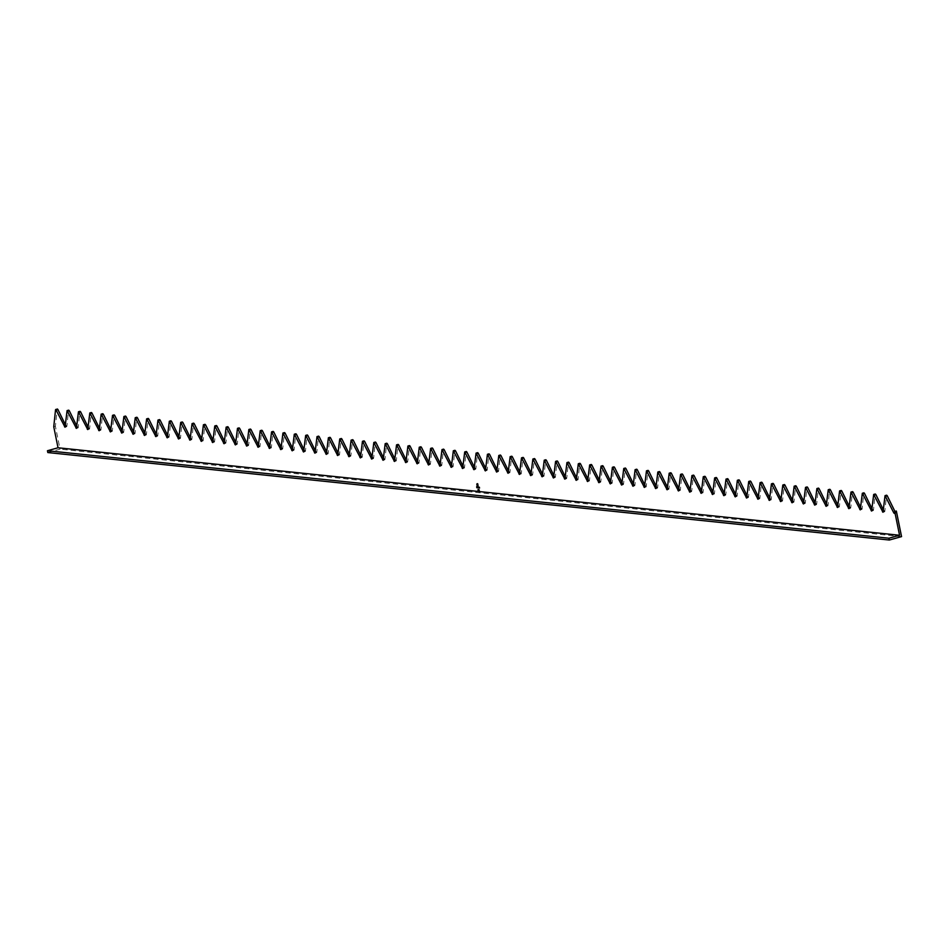 <?xml version="1.0" encoding="UTF-8"?>
<svg xmlns="http://www.w3.org/2000/svg" width="949" height="949" viewBox="0 0 949 949"><rect width="100%" height="100%" fill="white"/><g stroke="black" fill="none" stroke-linecap="round" stroke-linejoin="round"><path stroke-width="0.71" stroke-dasharray="4.75 3.56" d="M894.551 513.065L896.188 512.602L896.342 511.048M896.188 512.602L894.943 511.44M883.199 511.879L884.824 511.428L886.461 495.556M884.824 511.428L883.4 509.886M871.834 510.692L873.46 510.242L875.108 494.37M873.46 510.242L872.036 508.711M860.47 509.518L862.107 509.067L863.744 493.183M862.107 509.067L860.684 507.525M849.118 508.332L850.743 507.881L852.38 492.009M850.743 507.881L849.319 506.351M837.753 507.157L839.379 506.695L841.028 490.823M839.379 506.695L837.955 505.165M826.389 505.971L828.026 505.52L829.663 489.648M828.026 505.52L826.603 503.978M815.037 504.797L816.662 504.334L818.299 488.462M816.662 504.334L815.238 502.804M803.673 503.611L805.298 503.16L806.947 487.288M805.298 503.16L803.874 501.618M792.308 502.436L793.945 501.974L795.582 486.102M793.945 501.974L792.522 500.443M780.956 501.25L782.581 500.799L784.218 484.927M782.581 500.799L781.157 499.257M769.592 500.064L771.217 499.613L772.866 483.741M771.217 499.613L769.793 498.083M758.227 498.889L759.864 498.427L761.501 482.555M759.864 498.427L758.441 496.896M746.875 497.703L748.5 497.252L750.137 481.38M748.5 497.252L747.077 495.722M735.511 496.529L737.136 496.066L738.785 480.194M737.136 496.066L735.712 494.536M724.146 495.342L725.783 494.892L727.42 479.02M725.783 494.892L724.36 493.35M712.794 494.168L714.419 493.705L716.056 477.833M714.419 493.705L712.996 492.175M701.43 492.982L703.055 492.531L704.704 476.659M703.055 492.531L701.631 490.989M690.065 491.807L691.702 491.345L693.339 475.473M691.702 491.345L690.279 489.814M678.713 490.621L680.338 490.17L681.975 474.298M680.338 490.17L678.915 488.628M667.349 489.435L668.974 488.984L670.623 473.112M668.974 488.984L667.55 487.454M655.984 488.261L657.621 487.798L659.258 471.926M657.621 487.798L656.198 486.268M644.632 487.074L646.257 486.623L647.894 470.751M646.257 486.623L644.834 485.093M633.268 485.9L634.893 485.437L636.542 469.565M634.893 485.437L633.469 483.907M621.903 484.714L623.54 484.263L625.177 468.391M623.54 484.263L622.117 482.721M610.551 483.539L612.176 483.077L613.813 467.205M612.176 483.077L610.753 481.546M599.187 482.353L600.812 481.902L602.461 466.03M600.812 481.902L599.388 480.36M587.822 481.167L589.448 480.716L591.097 464.844M589.448 480.716L588.036 479.186M576.458 479.992L578.095 479.542L579.732 463.67M578.095 479.542L576.672 477.999M565.106 478.806L566.731 478.355L568.368 462.483M566.731 478.355L565.307 476.825M553.741 477.632L555.367 477.169L557.016 461.297M555.367 477.169L553.943 475.639M542.377 476.445L544.014 475.995L545.651 460.123M544.014 475.995L542.591 474.453M531.025 475.271L532.65 474.808L534.287 458.936M532.65 474.808L531.226 473.278M519.661 474.085L521.286 473.634L522.935 457.762M521.286 473.634L519.862 472.092M508.296 472.91L509.933 472.448L511.57 456.576M509.933 472.448L508.51 470.918M496.944 471.724L498.569 471.273L500.206 455.401M498.569 471.273L497.146 469.731M485.58 470.538L487.205 470.087L488.854 454.215M487.205 470.087L485.781 468.557M474.215 469.364L475.852 468.913L477.489 453.029M475.852 468.913L474.429 467.371M462.863 468.177L464.488 467.727L466.125 451.854M464.488 467.727L463.065 466.196M451.499 467.003L453.124 466.54L454.773 450.668M453.124 466.54L451.7 465.01M440.134 465.817L441.771 465.366L443.408 449.494M441.771 465.366L440.348 463.824M428.782 464.642L430.407 464.18L432.044 448.308M430.407 464.18L428.984 462.649M417.418 463.456L419.043 463.005L420.692 447.133M419.043 463.005L417.619 461.463M406.053 462.282L407.69 461.819L409.327 445.947M407.69 461.819L406.267 460.289M394.701 461.095L396.326 460.645L397.963 444.773M396.326 460.645L394.903 459.102M383.337 459.909L384.962 459.458L386.611 443.586M384.962 459.458L383.538 457.928M371.972 458.735L373.609 458.284L375.246 442.4M373.609 458.284L372.186 456.742M360.62 457.548L362.245 457.098L363.882 441.226M362.245 457.098L360.822 455.567M349.256 456.374L350.881 455.911L352.53 440.039M350.881 455.911L349.457 454.381M337.891 455.188L339.528 454.737L341.166 438.865M339.528 454.737L338.105 453.195M326.539 454.013L328.164 453.551L329.801 437.679M328.164 453.551L326.741 452.021M315.175 452.827L316.8 452.376L318.449 436.504M316.8 452.376L315.376 450.834M303.81 451.653L305.448 451.19L307.085 435.318M305.448 451.19L304.024 449.66M292.458 450.467L294.083 450.016L295.72 434.144M294.083 450.016L292.66 448.474M281.094 449.28L282.719 448.83L284.368 432.958M282.719 448.83L281.295 447.299M269.73 448.106L271.355 447.655L273.004 431.771M271.355 447.655L269.943 446.113M258.365 446.92L260.002 446.469L261.639 430.597M260.002 446.469L258.579 444.939M247.013 445.745L248.638 445.283L250.275 429.411M248.638 445.283L247.215 443.752M235.649 444.559L237.274 444.108L238.923 428.236M237.274 444.108L235.85 442.566M224.284 443.385L225.921 442.922L227.558 427.05M225.921 442.922L224.498 441.392M212.932 442.198L214.557 441.748L216.194 425.876M214.557 441.748L213.134 440.206M201.568 441.024L203.193 440.561L204.842 424.689M203.193 440.561L201.769 439.031M190.203 439.838L191.84 439.387L193.477 423.515M191.84 439.387L190.417 437.845M178.851 438.652L180.476 438.201L182.113 422.329M180.476 438.201L179.053 436.67M167.487 437.477L169.112 437.026L170.761 421.142M169.112 437.026L167.688 435.484M156.122 436.291L157.759 435.84L159.396 419.968M157.759 435.84L156.336 434.31M144.77 435.117L146.395 434.654L148.032 418.782M146.395 434.654L144.972 433.124M133.406 433.93L135.031 433.479L136.68 417.607M135.031 433.479L133.607 431.937M122.041 432.756L123.678 432.293L125.315 416.421M123.678 432.293L122.255 430.763M110.689 431.57L112.314 431.119L113.951 415.247M112.314 431.119L110.891 429.577M99.325 430.395L100.95 429.933L102.599 414.061M100.95 429.933L99.526 428.402M87.96 429.209L89.597 428.758L91.234 412.886M89.597 428.758L88.174 427.216M76.608 428.023L78.233 427.572L79.87 411.7M78.233 427.572L76.81 426.042M65.244 426.848L66.869 426.386L68.518 410.514M66.869 426.386L65.445 424.855M53.761 426.789L55.398 426.338L57.154 409.339M47.818 452.554L60.036 449.138L55.398 426.338M901.55 536.612L60.036 449.138M476.932 486.54L477.24 487.774L476.861 486.564M477.3 487.359L477.513 486.612L477.644 487.691M477.881 487.845L477.75 487.193M478.166 487.003L477.928 487.857M478.782 487.086L478.937 487.988L478.699 487.11M479.031 487.264L479.091 487.988M479.126 487.976L478.996 487.335M479.506 487.312L479.565 488.035M479.601 488.023L479.47 487.383M477.916 490.597L477.845 489.482L477.905 490.597M478.201 490.135L478.26 489.53L478.201 490.135M478.913 489.898L478.948 490.835L478.865 489.886M479.162 489.648L479.399 490.847L479.091 489.779M477.786 483.717L478.094 485.627M477.05 484.583L477.311 486.268M477.513 485.461L477.679 486.279M894.587 512.78L895.476 512.531M883.222 511.606L884.124 511.345M871.87 510.42L872.76 510.171M860.506 509.233L861.395 508.984M849.141 508.059L850.043 507.81M837.789 506.873L838.679 506.624M826.425 505.698L827.314 505.449M815.061 504.512L815.962 504.263M803.696 503.338L804.598 503.089M792.344 502.151L793.234 501.902M780.98 500.977L781.881 500.716M769.615 499.791L770.517 499.542M758.263 498.605L759.153 498.355M746.899 497.43L747.8 497.181M735.534 496.244L736.436 495.995M724.182 495.07L725.072 494.82M712.818 493.883L713.719 493.634M701.453 492.709L702.355 492.46M690.101 491.523L690.991 491.274M678.737 490.348L679.638 490.087M667.372 489.162L668.274 488.913M656.02 487.976L656.91 487.727M644.656 486.801L645.545 486.552M633.291 485.615L634.193 485.366M621.939 484.441L622.829 484.192M610.575 483.255L611.464 483.005M599.21 482.08L600.112 481.831M587.858 480.894L588.748 480.645M576.494 479.708L577.383 479.459M565.13 478.533L566.031 478.284M553.777 477.347L554.667 477.098M542.413 476.173L543.303 475.923M531.049 474.986L531.95 474.737M519.696 473.812L520.586 473.563M508.332 472.626L509.222 472.377M496.968 471.451L497.869 471.19M485.603 470.265L486.505 470.016M474.251 469.079L475.141 468.83M462.887 467.904L463.788 467.655M451.522 466.718L452.424 466.469M440.17 465.544L441.06 465.295M428.806 464.358L429.707 464.108M417.441 463.183L418.343 462.934M406.089 461.997L406.979 461.748M394.725 460.823L395.626 460.562M383.36 459.636L384.262 459.387M372.008 458.45L372.898 458.201M360.644 457.276L361.545 457.027M349.279 456.089L350.181 455.84M337.927 454.915L338.817 454.666M326.563 453.729L327.452 453.48M315.198 452.554L316.1 452.305M303.846 451.368L304.736 451.119M292.482 450.194L293.371 449.933M281.118 449.007L282.019 448.758M269.765 447.821L270.655 447.572M258.401 446.647L259.291 446.398M247.037 445.461L247.938 445.211M235.684 444.286L236.574 444.037M224.32 443.1L225.21 442.851M212.956 441.926L213.857 441.676M201.603 440.739L202.493 440.49M190.239 439.565L191.129 439.304M178.875 438.379L179.776 438.13M167.51 437.192L168.412 436.943M156.158 436.018L157.048 435.769M144.794 434.832L145.695 434.583M133.429 433.657L134.331 433.408M122.077 432.471L122.967 432.222M110.713 431.297L111.614 431.048M99.348 430.111L100.25 429.861M87.996 428.936L88.886 428.675M76.632 427.75L77.533 427.501M65.267 426.564L66.169 426.315M894.361 513.433L895.986 512.97M882.997 512.246L884.622 511.796M871.633 511.06L873.258 510.609M860.269 509.886L861.906 509.435M848.916 508.7L850.541 508.249M837.552 507.525L839.177 507.063M826.188 506.339L827.825 505.888M814.835 505.165L816.46 504.702M803.471 503.978L805.096 503.528M792.107 502.804L793.744 502.341M780.754 501.618L782.379 501.167M769.39 500.431L771.015 499.981M758.026 499.257L759.663 498.806M746.673 498.071L748.298 497.62M735.309 496.896L736.934 496.434M723.945 495.71L725.582 495.259M712.592 494.536L714.217 494.073M701.228 493.35L702.853 492.899M689.864 492.175L691.501 491.712M678.511 490.989L680.136 490.538M667.147 489.803L668.772 489.352M655.783 488.628L657.42 488.177M644.43 487.442L646.055 486.991M633.066 486.268L634.691 485.805M621.702 485.081L623.339 484.631M610.349 483.907L611.975 483.444M598.985 482.721L600.61 482.27M587.621 481.546L589.246 481.084M576.268 480.36L577.894 479.909M564.904 479.174L566.529 478.723M553.54 477.999L555.165 477.549M542.176 476.813L543.813 476.362M530.823 475.639L532.448 475.176M519.459 474.453L521.084 474.002M508.095 473.278L509.732 472.816M496.742 472.092L498.367 471.641M485.378 470.918L487.003 470.455M474.014 469.731L475.651 469.281M462.661 468.545L464.286 468.094M451.297 467.371L452.922 466.908M439.933 466.184L441.57 465.734M428.58 465.01L430.205 464.547M417.216 463.824L418.841 463.373M405.852 462.649L407.489 462.187M394.499 461.463L396.124 461.012M383.135 460.289L384.76 459.826M371.771 459.102L373.408 458.652M360.418 457.916L362.043 457.465M349.054 456.742L350.679 456.279M337.69 455.556L339.327 455.105M326.337 454.381L327.963 453.919M314.973 453.195L316.598 452.744M303.609 452.021L305.246 451.558M292.256 450.834L293.882 450.384M280.892 449.648L282.517 449.197M269.528 448.474L271.153 448.023M258.175 447.287L259.801 446.837M246.811 446.113L248.436 445.65M235.447 444.927L237.072 444.476M224.083 443.752L225.72 443.29M212.73 442.566L214.355 442.115M201.366 441.392L202.991 440.929M190.002 440.206L191.639 439.755M178.649 439.019L180.274 438.568M167.285 437.845L168.91 437.394M155.921 436.659L157.558 436.208M144.568 435.484L146.193 435.022M133.204 434.298L134.829 433.847M121.84 433.124L123.477 432.661M110.487 431.937L112.112 431.487M99.123 430.763L100.748 430.3M87.759 429.577L89.396 429.126M76.406 428.39L78.032 427.94M65.042 427.216L66.667 426.765"/><path stroke-width="1.42" d="M478.498 490.182L478.486 490.787M478.51 490.787L478.177 489.542M477.845 487.869L477.62 486.991L477.798 487.869M477.489 487.145L477.679 487.857L477.537 487.134M477.644 487.691L477.288 486.944M888.964 538.213L889.332 540.028L47.818 452.554L47.45 450.739L888.964 538.213L899.557 535.26L58.031 447.774L53.761 426.789L55.528 409.79L57.355 408.972L56.086 409.636M899.557 535.26L894.717 511.499L896.342 511.048L901.55 536.612L889.332 540.028M55.73 409.422L65.042 427.216L67.082 410.609L76.406 428.39L78.447 411.783L87.759 429.577L89.811 412.969L99.123 430.763L101.163 414.144L110.487 431.937L112.528 415.33L121.84 433.124L123.892 416.516L133.204 434.298L135.244 417.69L144.568 435.484L146.609 418.877L155.921 436.659L157.973 420.051L167.285 437.845L169.325 421.237L178.649 439.019L180.69 422.412L190.002 440.206L192.054 423.598L201.366 441.392L203.406 424.772L212.73 442.566L214.771 425.959L224.083 443.752L226.135 427.145L235.447 444.927L237.487 428.319L246.811 446.113L248.852 429.506L258.175 447.287L260.216 430.68L269.528 448.474L271.568 431.866L280.892 449.648L282.932 433.041L292.256 450.834L294.297 434.227L303.609 452.021L305.661 435.401L314.973 453.195L317.013 436.587L326.337 454.381L328.378 437.774L337.69 455.556L339.742 438.948L349.054 456.742L351.094 440.134L360.418 457.916L362.459 441.309L371.771 459.102L373.823 442.495L383.135 460.289L385.175 443.669L394.499 461.463L396.54 444.856L405.852 462.649L407.904 446.03L417.216 463.824L419.256 447.216L428.58 465.01L430.621 448.403L439.933 466.184L441.985 449.577L451.297 467.371L453.337 450.763L462.661 468.545L464.702 451.938L474.014 469.731L476.066 453.124L485.378 470.918L487.418 454.298L496.742 472.092L498.783 455.484L508.095 473.278L510.147 456.659L519.459 474.453L521.499 457.845L530.823 475.639L532.864 459.031L542.176 476.813L544.228 460.206L553.54 477.999L555.58 461.392L564.904 479.174L566.944 462.566L576.268 480.36L578.309 463.753L587.621 481.546L589.661 464.927L598.985 482.721L601.025 466.113L610.349 483.907L612.39 467.288L621.702 485.081L623.754 468.474L633.066 486.268L635.106 469.66L644.43 487.442L646.471 470.834L655.783 488.628L657.835 472.021L667.147 489.803L669.187 473.195L678.511 490.989L680.552 474.381L689.864 492.175L691.916 475.556L701.228 493.35L703.268 476.742L712.592 494.536L714.633 477.928L723.945 495.71L725.997 479.103L735.309 496.896L737.349 480.289L746.673 498.071L748.714 481.463L758.026 499.257L760.078 482.65L769.39 500.431L771.43 483.824L780.754 501.618L782.795 485.01L792.107 502.804L794.159 486.185L803.471 503.978L805.511 487.371L814.835 505.165L816.875 488.557L826.188 506.339L828.24 489.731L837.552 507.525L839.592 490.918L848.916 508.7L850.956 492.092L860.269 509.886L862.321 493.278L871.633 511.06L873.673 494.453L882.997 512.246L885.037 495.639L893.851 512.982L894.361 513.433L894.717 511.499M476.884 487.762L476.623 486.873M477.157 487.798L476.861 486.564L477.11 487.798M478.735 487.264L478.937 487.988L478.782 487.252M478.806 487.952L478.533 487.074M479.565 488.059L479.34 487.169L479.565 488.059M477.964 489.886L478.189 490.752L477.999 489.874M478.984 490.74L478.687 489.565M479.055 489.791L479.316 490.87L479.055 489.791M476.837 484.097L477.703 483.741L478.047 486.422L477.169 483.907L477.311 486.268L477.252 484.215L477.833 485.532L477.252 486.481L477.122 483.682M477.822 486.505L477.988 485.615M478.071 485.591L477.727 483.931L476.967 484.097M477.454 486.279L477.406 484.18M885.547 496.078L887.173 495.627L894.943 511.44M887.173 495.627L885.405 495.853M874.183 494.904L875.808 494.441L883.4 509.886M875.808 494.441L874.041 494.666M862.819 493.717L864.444 493.266L872.036 508.711M864.444 493.266L862.677 493.492M851.467 492.531L853.092 492.08L860.684 507.525M853.092 492.08L851.324 492.306M840.102 491.357L841.727 490.894L849.319 506.351M841.727 490.894L839.96 491.119M828.738 490.17L830.363 489.72L837.955 505.165M830.363 489.72L828.596 489.945M817.374 488.996L819.011 488.533L826.603 503.978M819.011 488.533L817.243 488.759M806.021 487.81L807.646 487.359L815.238 502.804M807.646 487.359L805.879 487.584M794.657 486.635L796.282 486.173L803.874 501.618M796.282 486.173L794.515 486.398M783.293 485.449L784.93 484.998L792.522 500.443M784.93 484.998L783.162 485.224M771.94 484.275L773.565 483.812L781.157 499.257M773.565 483.812L771.798 484.037M760.576 483.088L762.201 482.638L769.793 498.083M762.201 482.638L760.434 482.851M749.212 481.902L750.849 481.451L758.441 496.896M750.849 481.451L749.081 481.677M737.859 480.728L739.485 480.265L747.077 495.722M739.485 480.265L737.717 480.491M726.495 479.542L728.12 479.091L735.712 494.536M728.12 479.091L726.353 479.316M715.131 478.367L716.768 477.905L724.36 493.35M716.768 477.905L715 478.13M703.778 477.181L705.404 476.73L712.996 492.175M705.404 476.73L703.636 476.956M692.414 476.007L694.039 475.544L701.631 490.989M694.039 475.544L692.272 475.769M681.05 474.82L682.687 474.37L690.279 489.814M682.687 474.37L680.919 474.595M669.697 473.646L671.323 473.183L678.915 488.628M671.323 473.183L669.555 473.409M658.333 472.46L659.958 472.009L667.55 487.454M659.958 472.009L658.191 472.222M646.969 471.273L648.606 470.823L656.198 486.268M648.606 470.823L646.838 471.048M635.616 470.099L637.242 469.636L644.834 485.093M637.242 469.636L635.474 469.862M624.252 468.913L625.877 468.462L633.469 483.907M625.877 468.462L624.11 468.687M612.888 467.738L614.525 467.276L622.117 482.721M614.525 467.276L612.746 467.501M601.536 466.552L603.161 466.101L610.753 481.546M603.161 466.101L601.393 466.327M590.171 465.378L591.796 464.915L599.388 480.36M591.796 464.915L590.029 465.14M578.807 464.191L580.444 463.741L588.036 479.186M580.444 463.741L578.665 463.966M567.455 463.005L569.08 462.554L576.672 477.999M569.08 462.554L567.312 462.78M556.09 461.831L557.715 461.38L565.307 476.825M557.715 461.38L555.948 461.594M544.726 460.645L546.351 460.194L553.943 475.639M546.351 460.194L544.584 460.419M533.374 459.47L534.999 459.008L542.591 474.453M534.999 459.008L533.231 459.233M522.009 458.284L523.634 457.833L531.226 473.278M523.634 457.833L521.867 458.059M510.645 457.11L512.27 456.647L519.862 472.092M512.27 456.647L510.503 456.872M499.281 455.923L500.918 455.473L508.51 470.918M500.918 455.473L499.15 455.698M487.928 454.749L489.554 454.286L497.146 469.731M489.554 454.286L487.786 454.512M476.564 453.563L478.189 453.112L485.781 468.557M478.189 453.112L476.422 453.337M465.2 452.376L466.837 451.926L474.429 467.371M466.837 451.926L465.069 452.151M453.847 451.202L455.473 450.751L463.065 466.196M455.473 450.751L453.705 450.965M442.483 450.016L444.108 449.565L451.7 465.01M444.108 449.565L442.341 449.79M431.119 448.841L432.756 448.379L440.348 463.824M432.756 448.379L430.988 448.604M419.766 447.655L421.392 447.204L428.984 462.649M421.392 447.204L419.624 447.43M408.402 446.481L410.027 446.018L417.619 461.463M410.027 446.018L408.26 446.244M397.038 445.295L398.675 444.844L406.267 460.289M398.675 444.844L396.907 445.069M385.685 444.12L387.311 443.658L394.903 459.102M387.311 443.658L385.543 443.883M374.321 442.934L375.946 442.483L383.538 457.928M375.946 442.483L374.179 442.709M362.957 441.748L364.594 441.297L372.186 456.742M364.594 441.297L362.826 441.522M351.604 440.573L353.23 440.122L360.822 455.567M353.23 440.122L351.462 440.336M340.24 439.387L341.865 438.936L349.457 454.381M341.865 438.936L340.098 439.162M328.876 438.213L330.513 437.75L338.105 453.195M330.513 437.75L328.745 437.975M317.524 437.026L319.149 436.576L326.741 452.021M319.149 436.576L317.381 436.801M306.159 435.852L307.784 435.389L315.376 450.834M307.784 435.389L306.017 435.615M294.795 434.666L296.432 434.215L304.024 449.66M296.432 434.215L294.653 434.44M283.443 433.491L285.068 433.029L292.66 448.474M285.068 433.029L283.3 433.254M272.078 432.305L273.703 431.854L281.295 447.299M273.703 431.854L271.936 432.08M260.714 431.119L262.351 430.668L269.943 446.113M262.351 430.668L260.572 430.893M249.362 429.944L250.987 429.494L258.579 444.939M250.987 429.494L249.219 429.707M237.997 428.758L239.623 428.307L247.215 443.752M239.623 428.307L237.855 428.533M226.633 427.584L228.258 427.121L235.85 442.566M228.258 427.121L226.491 427.347M215.281 426.398L216.906 425.947L224.498 441.392M216.906 425.947L215.138 426.172M203.916 425.223L205.542 424.761L213.134 440.206M205.542 424.761L203.774 424.986M192.552 424.037L194.177 423.586L201.769 439.031M194.177 423.586L192.41 423.812M181.188 422.863L182.825 422.4L190.417 437.845M182.825 422.4L181.057 422.625M169.835 421.676L171.461 421.226L179.053 436.67M171.461 421.226L169.693 421.451M158.471 420.49L160.096 420.039L167.688 435.484M160.096 420.039L158.329 420.265M147.107 419.316L148.744 418.853L156.336 434.31M148.744 418.853L146.976 419.078M135.754 418.129L137.38 417.679L144.972 433.124M137.38 417.679L135.612 417.904M124.39 416.955L126.015 416.492L133.607 431.937M126.015 416.492L124.248 416.718M113.026 415.769L114.663 415.318L122.255 430.763M114.663 415.318L112.895 415.543M101.673 414.594L103.299 414.132L110.891 429.577M103.299 414.132L101.531 414.357M90.309 413.408L91.934 412.957L99.526 428.402M91.934 412.957L90.167 413.183M78.945 412.234L80.582 411.771L88.174 427.216M80.582 411.771L78.814 411.996M67.593 411.047L69.218 410.597L76.81 426.042M69.218 410.597L67.45 410.81M56.228 409.861L57.853 409.41L65.445 424.855M47.45 450.739L58.031 447.774M477.394 487.027L477.561 487.715M478.64 487.157L478.806 487.845M478.533 490.17L478.26 489.53M478.284 489.648L478.415 490.68L478.201 489.672M477.335 486.457L476.873 484.595M893.851 512.982L894.587 512.78M882.487 511.808L883.222 511.606M871.135 510.621L871.87 510.42M859.77 509.447L860.506 509.233M848.406 508.261L849.141 508.059M837.054 507.086L837.789 506.873M825.689 505.9L826.425 505.698M814.325 504.714L815.061 504.512M802.973 503.539L803.696 503.338M791.608 502.353L792.344 502.151M780.244 501.179L780.98 500.977M768.892 499.993L769.615 499.791M757.527 498.818L758.263 498.605M746.163 497.632L746.899 497.43M734.811 496.457L735.534 496.244M723.446 495.271L724.182 495.07M712.082 494.085L712.818 493.883M700.73 492.911L701.453 492.709M689.365 491.724L690.101 491.523M678.001 490.55L678.737 490.348M666.649 489.364L667.372 489.162M655.284 488.189L656.02 487.976M643.92 487.003L644.656 486.801M632.556 485.829L633.291 485.615M621.204 484.642L621.939 484.441M609.839 483.456L610.575 483.255M598.475 482.282L599.21 482.08M587.123 481.096L587.858 480.894M575.758 479.921L576.494 479.708M564.394 478.735L565.13 478.533M553.042 477.561L553.777 477.347M541.677 476.374L542.413 476.173M530.313 475.2L531.049 474.986M518.961 474.014L519.696 473.812M507.596 472.827L508.332 472.626M496.232 471.653L496.968 471.451M484.88 470.467L485.603 470.265M473.515 469.292L474.251 469.079M462.151 468.106L462.887 467.904M450.799 466.932L451.522 466.718M439.434 465.745L440.17 465.544M428.07 464.571L428.806 464.358M416.718 463.385L417.441 463.183M405.353 462.199L406.089 461.997M393.989 461.024L394.725 460.823M382.637 459.838L383.36 459.636M371.273 458.664L372.008 458.45M359.908 457.477L360.644 457.276M348.556 456.303L349.279 456.089M337.192 455.117L337.927 454.915M325.827 453.942L326.563 453.729M314.463 452.756L315.198 452.554M303.111 451.57L303.846 451.368M291.746 450.395L292.482 450.194M280.382 449.209L281.118 449.007M269.03 448.035L269.765 447.821M257.665 446.849L258.401 446.647M246.301 445.674L247.037 445.461M234.949 444.488L235.684 444.286M223.584 443.302L224.32 443.1M212.22 442.127L212.956 441.926M200.868 440.941L201.603 440.739M189.503 439.767L190.239 439.565M178.139 438.58L178.875 438.379M166.787 437.406L167.51 437.192M155.422 436.22L156.158 436.018M144.058 435.045L144.794 434.832M132.706 433.859L133.429 433.657M121.342 432.673L122.077 432.471M109.977 431.498L110.713 431.297M98.625 430.312L99.348 430.111M87.261 429.138L87.996 428.936M75.896 427.952L76.632 427.75M64.544 426.777L65.267 426.564M885.037 495.639L886.663 495.176M873.673 494.453L875.31 494.002M862.321 493.278L863.946 492.816M850.956 492.092L852.582 491.641M839.592 490.918L841.229 490.455M828.24 489.731L829.865 489.281M816.875 488.557L818.501 488.094M805.511 487.371L807.148 486.92M794.159 486.185L795.784 485.734M782.795 485.01L784.42 484.548M771.43 483.824L773.067 483.373M760.078 482.65L761.703 482.187M748.714 481.463L750.339 481.013M737.349 480.289L738.986 479.826M725.997 479.103L727.622 478.652M714.633 477.928L716.258 477.466M703.268 476.742L704.905 476.291M691.916 475.556L693.541 475.105M680.552 474.381L682.177 473.919M669.187 473.195L670.824 472.744M657.835 472.021L659.46 471.558M646.471 470.834L648.096 470.384M635.106 469.66L636.743 469.197M623.754 468.474L625.379 468.023M612.39 467.288L614.015 466.837M601.025 466.113L602.651 465.662M589.661 464.927L591.298 464.476M578.309 463.753L579.934 463.29M566.944 462.566L568.57 462.116M555.58 461.392L557.217 460.929M544.228 460.206L545.853 459.755M532.864 459.031L534.489 458.569M521.499 457.845L523.136 457.394M510.147 456.659L511.772 456.208M498.783 455.484L500.408 455.034M487.418 454.298L489.055 453.847M476.066 453.124L477.691 452.661M464.702 451.938L466.327 451.487M453.337 450.763L454.974 450.301M441.985 449.577L443.61 449.126M430.621 448.403L432.246 447.94M419.256 447.216L420.893 446.765M407.904 446.03L409.529 445.579M396.54 444.856L398.165 444.405M385.175 443.669L386.812 443.219M373.823 442.495L375.448 442.032M362.459 441.309L364.084 440.858M351.094 440.134L352.731 439.672M339.742 438.948L341.367 438.497M328.378 437.774L330.003 437.311M317.013 436.587L318.65 436.137M305.661 435.401L307.286 434.95M294.297 434.227L295.922 433.776M282.932 433.041L284.558 432.59M271.568 431.866L273.205 431.404M260.216 430.68L261.841 430.229M248.852 429.506L250.477 429.043M237.487 428.319L239.124 427.869M226.135 427.145L227.76 426.682M214.771 425.959L216.396 425.508M203.406 424.772L205.043 424.322M192.054 423.598L193.679 423.147M180.69 422.412L182.315 421.961M169.325 421.237L170.962 420.775M157.973 420.051L159.598 419.6M146.609 418.877L148.234 418.414M135.244 417.69L136.881 417.24M123.892 416.516L125.517 416.053M112.528 415.33L114.153 414.879M101.163 414.144L102.8 413.693M89.811 412.969L91.436 412.507M78.447 411.783L80.072 411.332M67.082 410.609L68.719 410.146"/></g></svg>
